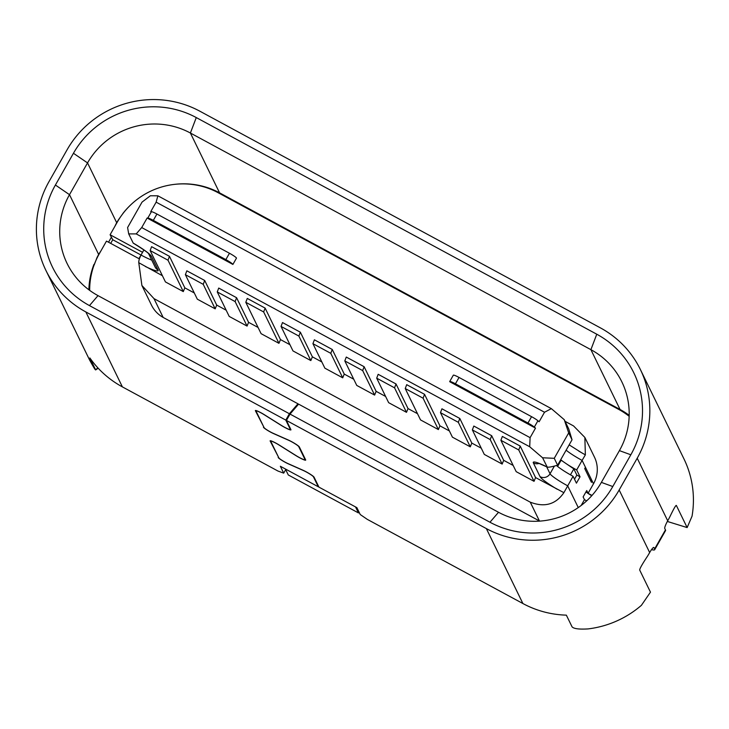 <?xml version="1.0" encoding="UTF-8"?>
<svg xmlns="http://www.w3.org/2000/svg" width="729" height="729" viewBox="0 0 729 729"><rect width="100%" height="100%" fill="white"/><g stroke="black" fill="none" stroke-linecap="round" stroke-linejoin="round"><path stroke-width="1.09" d="M285.367 468.975L288.292 474.962L358.44 512.915L358.978 511.958M358.44 512.915L355.515 506.919M651.535 549.602A29.433 3.508 -150.4 0 0 654.706 549.693A29.433 3.508 -150.4 0 0 654.624 548.946L653.949 547.579A7.354 1.258 118.4 0 0 653.84 547.452A7.354 1.258 118.4 0 0 649.667 552.555A97.859 95.727 -26 0 1 647.243 556.601C641.903 564.683 639.406 569.203 639.743 570.151L650.468 592.148L641.411 605.325A97.859 95.727 154 0 1 588.084 628.908C579.099 629.455 573.759 628.763 572.055 626.831L566.351 615.148A97.859 95.727 154 0 1 522.893 603.53L367.279 519.358L360.235 514.528L356.882 507.657L318.938 487.127L314.099 477.213A8.092 0.966 -150.4 0 0 302.945 470.214L287.964 463.571A6.625 0.793 29.6 0 1 285.176 462.186A6.625 0.793 29.6 0 1 278.833 457.848L270.787 441.346A6.625 0.793 29.6 0 1 270.769 441.173A6.625 0.793 29.6 0 1 278.879 444.927L295.783 455.534A8.092 0.966 -150.4 0 0 299.391 457.639A8.092 0.966 -150.4 0 0 305.697 460.127A8.092 0.966 -150.4 0 0 305.67 459.917L299.355 446.959A8.092 0.966 -150.4 0 0 288.192 439.961L273.22 433.318A6.625 0.793 29.6 0 1 270.432 431.933A6.625 0.793 29.6 0 1 264.08 427.595L256.043 411.092A6.625 0.793 29.6 0 1 256.016 410.928A6.625 0.793 29.6 0 1 264.126 414.673L281.039 425.289A8.092 0.966 -150.4 0 0 284.647 427.385A8.092 0.966 -150.4 0 0 290.944 429.873A8.092 0.966 -150.4 0 0 290.917 429.663L286.424 420.442L486.352 528.589A97.859 95.727 -26 0 0 619.167 489.988L637.21 458.222A97.859 95.727 -26 0 0 640.354 369.457A97.859 95.727 -26 0 0 600.377 327.859L199.883 111.218A97.859 95.727 -26 0 0 67.068 149.819L49.025 181.576A97.859 95.727 -26 0 0 45.881 270.35A97.859 95.727 -26 0 0 85.849 311.948L285.786 420.095L290.279 429.326A7.354 0.875 29.6 0 1 290.306 429.509A7.354 0.875 29.6 0 1 281.294 425.335L264.39 414.728A7.354 0.875 -150.4 0 0 261.11 412.824A7.354 0.875 -150.4 0 0 255.378 410.564A7.354 0.875 -150.4 0 0 255.405 410.746L255.551 410.482M318.555 486.343L318.3 486.79L280.355 466.259L283.709 473.139L278.004 471.062L122.39 386.889A97.859 95.727 154 0 1 89.858 357.93L95.663 369.931L98.178 368.2M318.3 486.79L313.47 476.866A7.354 0.875 29.6 0 0 306.417 472.046A7.354 0.875 29.6 0 0 303.319 470.506L303.373 470.405M263.698 426.802L255.405 410.746M263.442 427.249A7.354 0.875 -150.4 0 0 273.594 433.609L288.566 440.252A7.354 0.875 29.6 0 1 291.664 441.792A7.354 0.875 29.6 0 1 298.717 446.622L305.032 459.571A7.354 0.875 29.6 0 1 305.05 459.762A7.354 0.875 29.6 0 1 296.047 455.589L279.134 444.982A7.354 0.875 -150.4 0 0 275.854 443.077A7.354 0.875 -150.4 0 0 270.131 440.817A7.354 0.875 -150.4 0 0 270.149 440.999L270.304 440.735M278.451 457.056L270.149 440.999M278.196 457.502A7.354 0.875 -150.4 0 0 288.347 463.863L303.319 470.506M298.589 404.13L498.518 512.277L489.961 522.237L290.033 414.09L298.589 404.13M88.892 289.796A75.789 74.13 154 0 1 93.95 264.399L94.251 264.563M139.376 258.895L106.489 241.108L99.272 253.81A74.322 72.69 -26 0 0 89.676 290.379M142.337 252.699L138.929 258.658M143.895 249.947L141.016 255.032L112.758 239.741L110.69 243.377M142.556 252.316L110.097 234.756L112.758 239.741M564.237 419.667L551.352 408.641L157.874 195.8L150.347 195.773L142.037 202.115L127.602 227.53L128.696 233.891L136.223 233.909L529.701 446.759L542.586 457.776L554.25 458.313L568.684 432.908L564.237 419.667L568.693 428.807L572.037 439.778L557.603 465.193L554.25 458.313M529.701 446.759L530.092 437.655L535.505 428.123L534.311 427.103A7.354 0.875 -150.4 0 0 527.96 423.03L455.434 383.8A7.354 0.875 -150.4 0 0 449.711 381.54L453.32 375.189A7.354 0.875 -150.4 0 1 459.042 377.449L531.569 416.678A7.354 0.875 -150.4 0 1 537.92 420.751L539.114 421.772L544.527 412.24L551.352 408.641M544.527 412.24L156.143 202.152L150.73 211.683L151.432 211.683A7.354 0.875 -150.4 0 1 156.926 214.025L229.462 253.255A7.354 0.875 -150.4 0 1 236.506 258.084L232.897 264.436A7.354 0.875 -150.4 0 0 225.853 259.606L153.318 220.377A7.354 0.875 -150.4 0 0 147.823 218.035L147.121 218.035L141.708 227.557L136.223 233.909M157.874 195.8L156.143 202.152M572.037 439.778L568.684 432.908M560.811 459.534L560.993 459.908A18.398 2.196 -150.4 0 0 563.253 461.657L561.139 460.209L557.603 466.442M570.452 474.834L573.832 468.893L566.779 464.072A18.398 2.196 -150.4 0 0 576.685 469.932L582.097 460.409A18.398 2.196 29.6 0 1 566.141 450.158M578.799 451.133L585.369 454.86L582.097 460.409L592.148 481.031L591.429 482.306L584.722 468.556L585.451 467.28M585.369 454.86L584.858 437.436L573.559 425.936L565.048 421.326M110.097 234.756L117.314 222.053A74.322 72.69 -26 0 1 218.171 192.738L618.666 409.379A74.322 72.69 -26 0 1 629.163 416.295M581.168 505.479L584.467 499.666L583.127 496.914L586.736 490.562L588.075 493.314L592.012 495.438M588.075 493.314L593.497 483.783L592.148 481.031L590.326 480.046M584.858 437.436L594.436 457.083A29.433 28.786 154 0 1 593.497 483.783M114.918 226.272A7.354 1.258 -61.6 0 1 116.704 222.737A75.789 74.13 154 0 1 118.59 219.602L120.64 216.723M94.205 264.928L96.939 257.711A75.789 74.13 154 0 1 98.661 254.494A7.354 1.258 -61.6 0 1 100.657 251.368M73.447 153.272L87.544 162.913L69.501 194.679L55.404 185.029L73.447 153.272A90.505 88.528 154 0 1 196.274 117.569L596.769 334.21A90.505 88.528 154 0 1 630.831 454.778L612.788 486.535A90.505 88.528 154 0 1 489.961 522.237M116.704 222.737L87.544 162.913A75.789 74.13 154 0 1 190.397 133.024L196.274 117.569M122.818 213.588A75.789 74.13 154 0 1 128.942 206.626M174.632 184.355A75.789 74.13 154 0 1 219.566 192.839L620.06 409.479A75.789 74.13 154 0 1 629.191 415.32M89.457 305.597L98.023 295.637L297.951 403.784L289.395 413.744L89.457 305.597A90.505 88.528 154 0 1 55.404 185.029M289.395 413.744L285.786 420.095M286.424 420.442L290.033 414.09M98.023 295.637A75.789 74.13 154 0 1 67.068 263.424A75.789 74.13 154 0 1 69.501 194.679L98.661 254.494M298.289 404.477L297.951 403.784M97.959 367.963L95.563 369.621C95.672 370.697 93.667 367.471 89.558 359.935A97.859 95.727 154 0 1 89.457 359.734L45.881 270.35M596.769 334.21L590.9 349.665L190.397 133.024L219.566 192.839M620.06 409.479L590.9 349.665A75.789 74.13 154 0 1 621.855 381.878A75.789 74.13 154 0 1 619.413 450.622L630.831 454.778M612.788 486.535L601.37 482.388L619.413 450.622M601.37 482.388A75.789 74.13 154 0 1 498.518 512.277M163.168 317.443A29.433 28.786 154 0 1 151.468 305.105L141.882 285.458L153.992 298.626L163.168 317.443L539.433 520.971L530.256 502.163C544.499 507.657 555.708 504.495 563.891 492.667L573.076 476.283A18.398 2.196 29.6 0 1 563.171 470.424L559.644 468.009A18.398 2.196 29.6 0 1 557.384 466.259L556.956 465.375M586.681 500.859L584.467 499.666M591.748 495.729A11.035 1.312 29.6 0 1 585.97 491.911M640.354 369.457L684.285 459.571A97.859 95.727 154 0 1 692.04 516.205L687.146 527.577L676.421 505.58C676.138 504.55 673.979 508.231 669.942 516.633A97.859 95.727 -26 0 1 667.709 520.788A7.354 1.258 118.4 0 0 664.775 528.516L665.449 529.892A29.433 3.508 29.6 0 1 665.531 530.63L654.706 549.693M667.345 521.454L687.146 527.577M576.685 469.932L580.038 476.812L576.429 483.163L573.076 476.283M530.256 502.163L153.992 298.626M151.732 260.098A18.398 2.196 -150.4 0 1 141.016 255.032C139.376 258.376 138.638 260.936 138.783 262.713L141.891 285.449M162.403 275.717L138.783 262.713M449.711 381.54A7.354 0.875 -150.4 0 0 449.729 381.723L535.505 428.123M530.092 437.655L141.708 227.557M147.121 218.035L232.897 264.436M542.586 457.776L547.224 467.079L538.048 462.97M520.214 446.084L502.363 436.425L500.896 440.289L518.747 449.948L520.214 446.084L535.569 477.568L563.891 492.667M491.683 435.705L473.823 426.046L472.356 429.91L490.216 439.569L491.683 435.705L503.684 460.318L513.161 465.448M459.799 418.455L441.938 408.796L440.471 412.66L458.331 422.319L459.799 418.455L471.8 443.077L481.277 448.198M424.56 394.334L406.7 384.675L405.233 388.539L423.084 398.198L424.56 394.334L439.915 425.827L449.383 430.948M396.02 383.964L378.169 374.305L376.702 378.169L394.553 387.828L396.02 383.964L408.021 408.577L417.498 413.698M364.136 366.714L346.275 357.055L344.808 360.919L362.668 370.578L364.136 366.714L376.137 391.327L385.614 396.458M332.251 349.464L314.39 339.805L312.923 343.669L330.784 353.328L332.251 349.464L344.252 374.077L353.729 379.208M300.366 332.214L282.506 322.555L281.039 326.419L298.89 336.078L300.366 332.214L312.367 356.827L321.835 361.958M265.119 308.094L247.268 298.434L245.801 302.298L263.652 311.957L265.119 308.094L280.474 339.577L289.951 344.708M236.588 297.714L218.736 288.055L217.26 291.919L235.121 301.578L236.588 297.714L248.589 322.336L258.066 327.458M204.703 280.474L186.843 270.814L185.376 274.678L203.236 284.337L204.703 280.474L216.704 305.087L226.181 310.208M169.465 256.344L151.605 246.684L150.138 250.548L167.998 260.207L169.465 256.344L184.82 287.837L194.297 292.958M128.696 233.891L133.216 243.131C142.693 248.981 147.878 252.562 148.78 253.865L148.342 253.136M557.147 489.241A25.752 3.071 -150.4 0 1 540.052 476.657L533.355 462.906A25.752 3.071 -150.4 0 1 547.042 466.915C547.816 467.581 551.334 467.007 557.603 465.193M556.528 465.494A18.398 2.196 -150.4 0 0 557.384 466.259M573.832 468.893L576.849 475.089L580.038 476.812M576.849 475.089L574.498 479.217M150.138 250.548L165.437 281.932L183.289 291.591L167.998 260.207M184.82 287.837L183.289 291.591M185.376 274.678L197.322 299.182L215.183 308.841L203.236 284.337M216.704 305.087L215.183 308.841M217.26 291.919L229.207 316.422L247.067 326.082L235.121 301.578M248.589 322.336L247.067 326.082M245.801 302.298L261.1 333.672L278.952 343.332L263.652 311.957M280.474 339.577L278.952 343.332M281.039 326.419L292.985 350.922L310.836 360.582L298.89 336.078M312.367 356.827L310.836 360.582M312.923 343.669L324.87 368.172L342.73 377.832L330.784 353.328M344.252 374.077L342.73 377.832M344.808 360.919L356.754 385.422L374.615 395.082L362.668 370.578M376.137 391.327L374.615 395.082M376.702 378.169L388.648 402.672L406.5 412.332L394.553 387.828M408.021 408.577L406.5 412.332M405.233 388.539L420.533 419.922L438.384 429.581L423.084 398.198M439.915 425.827L438.384 429.581M440.471 412.66L452.417 437.163L470.278 446.822L458.331 422.319M471.8 443.077L470.278 446.822M472.356 429.91L484.302 454.413L502.163 464.072L490.216 439.569M503.684 460.318L502.163 464.072M500.896 440.289L516.196 471.663L534.047 481.322L518.747 449.948M535.569 477.568L534.047 481.322M285.695 469.64L283.709 473.139M522.893 603.53L486.352 528.589M122.39 386.889L85.849 311.948M537.92 420.751L534.311 427.103M563.253 461.657L566.779 464.072M111.337 237.299L108.539 242.219M667.709 520.788L637.21 458.222M654.624 548.946L665.449 529.892M619.167 489.988L649.667 552.555M540.052 476.657A7.354 7.199 -26 0 0 550.04 473.75A18.398 2.196 -150.4 0 0 567.663 485.815L578.27 507.584M145.381 266.504A25.752 3.071 -150.4 0 0 158.047 270.012A7.354 7.199 -26 0 1 155.049 266.887L148.607 253.674M147.823 218.035L151.432 211.683M459.042 377.449L455.434 383.8M527.96 423.03L531.569 416.678M133.152 243.03A25.752 3.071 -150.4 0 1 151.35 256.262L158.047 270.012M538.959 463.471A7.354 7.199 154 0 1 533.355 462.906M546.65 466.797L550.04 473.75L554.404 466.068M151.35 256.262A7.354 7.199 154 0 1 148.68 253.756M156.926 214.025L153.318 220.377M225.853 259.606L229.462 253.255M581.359 452.572L569.149 444.863M305.05 459.762L305.342 459.252M290.306 429.509L290.598 428.998"/></g></svg>
